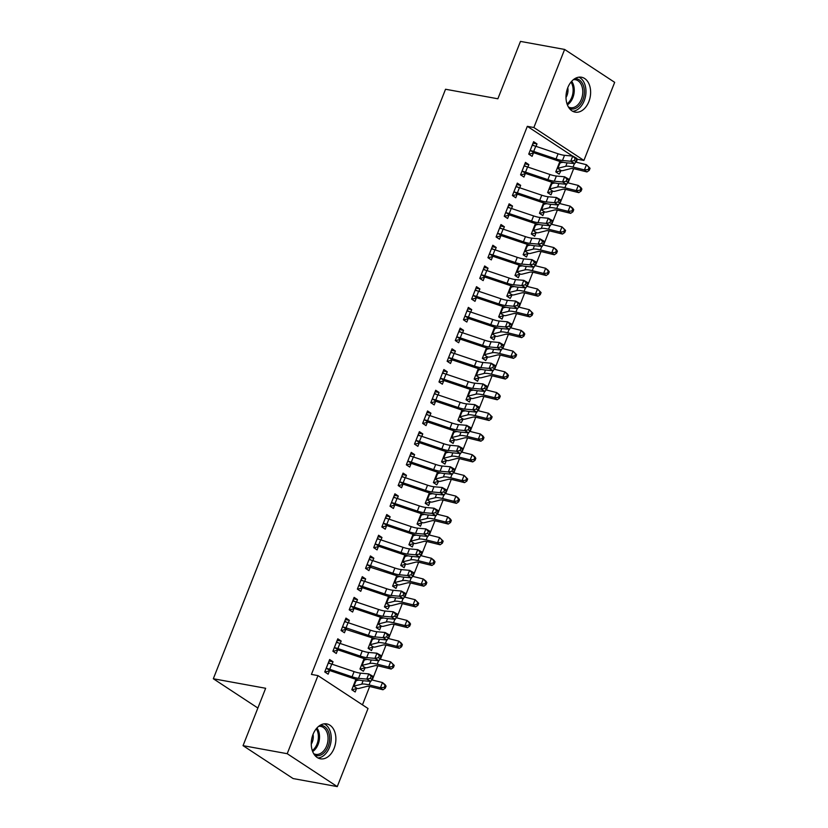 <?xml version="1.0" encoding="UTF-8"?>
<svg xmlns="http://www.w3.org/2000/svg" width="828" height="828" viewBox="0 0 828 828"><rect width="100%" height="100%" fill="white"/><g stroke="black" fill="none" stroke-linecap="round" stroke-linejoin="round"><path stroke-width="1.24" d="M313.025 734.415A17.74 12.099 -79.7 0 1 326.749 723.91A17.74 12.099 -79.7 0 1 334.129 748.295A17.74 12.099 -79.7 0 1 320.395 758.8A17.74 12.099 -79.7 0 1 313.025 734.415M567.76 87.747A17.74 12.099 -79.7 0 1 581.484 77.232A17.74 12.099 -79.7 0 1 588.863 101.616A17.74 12.099 -79.7 0 1 575.129 112.132A17.74 12.099 -79.7 0 1 567.76 87.747M362.457 704.845L369.671 686.536M372.238 680.005L377.827 665.826M380.394 659.295L385.983 645.115M388.56 638.585L394.149 624.395M396.715 617.874L402.304 603.684M404.871 597.154L410.46 582.974M413.037 576.443L418.626 562.253M421.193 555.733L426.782 541.543M429.349 535.012L434.938 520.833M437.515 514.302L443.104 500.122M445.671 493.591L451.26 479.402M453.827 472.881L459.416 458.691M461.993 452.16L467.582 437.981M470.149 431.45L475.738 417.26M478.305 410.74L483.894 396.55M486.471 390.019L492.06 375.84M494.626 369.309L500.215 355.129M502.782 348.598L508.371 334.409M510.948 327.888L516.537 313.698M519.104 307.167L524.693 292.988M527.26 286.457L532.849 272.267M535.426 265.747L541.015 251.557M543.582 245.026L549.171 230.846M551.738 224.316L557.327 210.136M559.904 203.605L565.483 189.415M568.06 182.895L573.649 168.705M576.216 162.174L577.375 159.245L583.916 160.435L533.863 127.533L564.624 49.442L614.676 82.345L583.916 160.435M368.025 708.509L337.265 786.6L287.212 753.697L317.973 675.607L368.025 708.509M287.212 753.697L243.049 745.655L293.112 778.558L337.265 786.6M243.049 745.655L265.653 688.275L213.324 678.753L257.87 708.033M213.324 678.753L445.536 89.248L497.866 98.78L520.47 41.4L564.624 49.442M365.262 667.71A7.959 1.615 -158.5 0 0 367.032 667.741L374.898 665.722A11.364 2.308 21.5 0 1 379.762 666.24L391.147 669.055L388.601 667.016L377.216 664.191A17.057 3.467 -158.5 0 0 369.919 663.425L361.836 665.453L365.262 667.71L363.337 671.249L359.963 669.024L364.082 658.56M337.203 640.313L341.177 641.038L337.793 638.812L332.897 651.243L336.282 653.468L337.607 650.104M341.177 641.038L340.215 643.491M380.983 626.465L379.659 629.829L376.274 627.603L380.404 617.129M353.525 598.882L357.499 599.607L354.115 597.381L349.219 609.812L352.604 612.037L353.929 608.673M357.499 599.607L356.537 602.059M397.305 585.034L395.981 588.397L392.596 586.172L396.715 575.708M369.847 557.461L373.821 558.186L370.437 555.961L365.541 568.391L368.926 570.606L370.251 567.252L365.707 568.494M373.821 558.186L372.848 560.628M413.617 543.613L412.292 546.966L408.918 544.752L413.037 534.277M386.159 516.03L390.133 516.755L386.748 514.53L381.853 526.96L385.237 529.185L386.562 525.821M390.133 516.755L389.17 519.208M429.939 502.182L428.614 505.546L425.23 503.32L429.359 492.857M402.48 474.61L406.455 475.324L403.07 473.109L398.175 485.529L401.559 487.754L402.884 484.39M406.455 475.324L405.492 477.777M446.261 460.751L444.936 464.115L441.552 461.889L445.671 451.426M418.802 433.179L422.777 433.903L419.392 431.678L414.497 444.108L417.881 446.333L419.196 442.97M422.777 433.903L421.804 436.356M463.173 419.144A7.959 1.615 -158.5 0 0 464.943 419.175L472.809 417.167A11.364 2.308 21.5 0 1 477.673 417.674L489.048 420.489L486.512 418.45L475.127 415.635A17.057 3.467 -158.5 0 0 467.83 414.869L459.747 416.898L463.173 419.144L461.248 422.694L457.874 420.469L461.993 409.995M435.114 391.747L439.088 392.472L435.704 390.247L430.808 402.677L434.193 404.902L435.518 401.539M439.088 392.472L438.126 394.925M478.894 377.899L477.57 381.263L474.185 379.038L478.315 368.574M451.436 350.327L455.41 351.051L452.026 348.826L447.13 361.256L450.515 363.482L451.84 360.118M455.41 351.051L454.448 353.504M495.216 336.478L493.892 339.842L490.507 337.617L494.626 327.143M467.758 308.896L471.722 309.62L468.348 307.395L463.452 319.825L466.826 322.051L468.151 318.687M471.722 309.62L470.759 312.073M512.128 294.871A7.959 1.615 -158.5 0 0 513.898 294.892L521.764 292.884A11.364 2.308 21.5 0 1 526.629 293.391L538.003 296.217L535.468 294.168L524.083 291.352A17.057 3.467 -158.5 0 0 516.786 290.587L508.702 292.615L512.128 294.871L510.203 298.411L506.829 296.186L510.948 285.722M484.069 267.475L488.044 268.2L484.659 265.974L479.764 278.405L483.148 280.62L484.473 277.266M488.044 268.2L487.081 270.642M527.85 253.627L526.525 256.98L523.141 254.765L527.27 244.291M500.391 226.044L504.366 226.768L500.981 224.543L496.086 236.974L499.47 239.199L500.795 235.835M504.366 226.768L503.403 229.221M544.172 212.196L542.847 215.559L539.463 213.334L543.582 202.86M516.713 184.623L520.677 185.337L517.303 183.123L512.408 195.543L515.782 197.768L517.107 194.404M520.677 185.337L519.715 187.79M561.084 170.589A7.959 1.615 -158.5 0 0 562.854 170.62L570.72 168.601A11.364 2.308 21.5 0 1 575.584 169.119L586.959 171.934L584.423 169.895L573.038 167.07A17.057 3.467 -158.5 0 0 565.741 166.304L557.658 168.332L561.084 170.589L559.159 174.128L555.774 171.903L559.904 161.439M533.025 143.192L536.999 143.917L533.615 141.691L528.719 154.122L532.104 156.347L533.429 152.983M536.999 143.917L536.037 146.37M577.375 159.245L576.816 158.883M572.521 156.057L527.322 126.332L311.431 674.416L317.973 675.607M524.869 163.903L528.844 164.627L525.459 162.402L520.564 174.832L523.948 177.057L525.273 173.694M528.844 164.627L527.871 167.08M552.328 191.485L551.003 194.849L547.618 192.624L551.748 182.15M508.547 205.334L512.522 206.058L509.137 203.833L504.242 216.263L507.626 218.478L508.951 215.125M512.522 206.058L511.559 208.511M536.006 232.906L534.681 236.27L531.307 234.045L535.426 223.581M492.236 246.754L496.2 247.479L492.826 245.254L487.93 257.684L491.304 259.909L492.629 256.545M496.2 247.479L495.237 249.932M519.694 274.337L518.369 277.701L514.985 275.476L519.104 265.001M475.914 288.185L479.888 288.91L476.504 286.685L471.608 299.115L474.993 301.34L476.317 297.976M479.888 288.91L478.926 291.363M503.372 315.758L502.047 319.122L498.663 316.896L502.793 306.432M459.592 329.616L463.566 330.331L460.182 328.116L455.286 340.536L458.671 342.761L459.995 339.397M463.566 330.331L462.604 332.784M487.651 357.013A7.959 1.615 -158.5 0 0 489.42 357.034L497.286 355.026A11.364 2.308 21.5 0 1 502.151 355.533L513.526 358.358L510.99 356.309L499.605 353.494A17.057 3.467 -158.5 0 0 492.308 352.728L484.225 354.757L487.651 357.013L485.725 360.553L482.351 358.327L486.471 347.853M443.28 371.037L447.255 371.762L443.87 369.536L438.975 381.967L442.359 384.192L443.673 380.828M447.255 371.762L446.282 374.215M470.739 398.62L469.414 401.973L466.029 399.758L470.149 389.284M426.958 412.468L430.933 413.193L427.548 410.967L422.653 423.398L426.037 425.613L427.362 422.259M430.933 413.193L429.97 415.635M454.417 440.041L453.092 443.404L449.707 441.179L453.837 430.715M410.636 453.889L414.611 454.613L411.226 452.388L406.331 464.818L409.715 467.044L411.04 463.68M414.611 454.613L413.648 457.066M438.695 481.285A7.959 1.615 -158.5 0 0 440.465 481.316L448.331 479.308A11.364 2.308 21.5 0 1 453.195 479.816L464.57 482.631L462.034 480.592L450.649 477.777A17.057 3.467 -158.5 0 0 443.353 477.011L435.269 479.039L438.695 481.285L436.77 484.835L433.396 482.61L437.515 472.136M394.325 495.32L398.299 496.044L394.915 493.819L390.019 506.25L393.404 508.475L394.718 505.111M398.299 496.044L397.326 498.497M421.783 522.892L420.458 526.256L417.074 524.031L421.193 513.567M378.003 536.741L381.977 537.465L378.593 535.25L373.697 547.67L377.082 549.895L378.406 546.532M381.977 537.465L381.015 539.918M405.461 564.323L404.136 567.687L400.752 565.462L404.882 554.988M361.681 578.172L365.655 578.896L362.271 576.671L357.375 589.101L360.76 591.327L362.084 587.963M365.655 578.896L364.693 581.349M389.74 605.568A7.959 1.615 -158.5 0 0 391.509 605.599L399.375 603.581A11.364 2.308 21.5 0 1 404.24 604.098L415.615 606.914L413.079 604.875L401.694 602.049A17.057 3.467 -158.5 0 0 394.397 601.283L386.314 603.322L389.74 605.568L387.814 609.108L384.44 606.893L388.56 596.419M345.369 619.603L349.344 620.327L345.959 618.102L341.064 630.522L344.448 632.747L345.773 629.384L341.229 630.636M349.344 620.327L348.371 622.77M372.828 647.175L371.503 650.539L368.118 648.314L372.238 637.85M329.047 661.023L333.022 661.748L329.637 659.523L324.742 671.953L328.126 674.178L329.451 670.815M333.022 661.748L332.059 664.201M356.506 688.606L355.181 691.97L351.796 689.745L355.926 679.27M527.322 126.332L533.863 127.533M530.044 150.758L530.686 150.603A7.959 1.615 21.5 0 1 533.687 151.441L556.043 158.955A11.364 2.308 -158.5 0 0 562.481 160.508L570.72 161.253L572.759 156.078L576.857 158.396L576.774 159.421L575.129 158.49L574.311 160.56L575.957 161.491L576.774 159.421M575.129 158.49L572.759 156.078L564.52 155.322A11.364 2.308 -158.5 0 1 558.082 153.78L535.737 146.266A7.959 1.615 21.5 0 0 532.725 145.417L532.29 145.055L530.086 150.748M574.311 160.56L570.72 161.253L574.818 163.582L566.58 162.826A17.057 3.467 21.5 0 1 556.913 160.508L534.101 152.849L528.885 154.225M532.507 144.517L533.853 145.697M530.686 150.603L534.101 152.849M574.818 163.582L575.957 161.491M559.562 162.309L560.38 163.023M560.525 170.754L555.94 172.017M557.099 168.55L559.355 162.847L563.247 162.288M588.222 169.554L589.236 170.371L590.053 168.291L589.029 167.484L588.222 169.554L584.423 169.895L586.462 164.71L575.657 162.04M557.14 168.539L557.658 168.332M589.029 167.484L586.462 164.71L590.053 168.291M589.236 170.371L586.959 171.934M521.888 171.468L522.52 171.313A7.959 1.615 21.5 0 1 525.532 172.152L547.888 179.666A11.364 2.308 -158.5 0 0 554.325 181.218L562.564 181.974L564.603 176.788L568.701 179.117L568.608 180.131L566.973 179.2L566.155 181.27L567.791 182.201L568.608 180.131M566.973 179.2L564.603 176.788L556.364 176.033A11.364 2.308 -158.5 0 1 549.927 174.491L527.571 166.977A7.959 1.615 21.5 0 0 524.559 166.138L524.134 165.766M566.155 181.27L562.564 181.974L566.662 184.292L558.424 183.537A17.057 3.467 21.5 0 1 548.757 181.218L525.946 173.569L520.729 174.936M524.341 165.238L525.697 166.407M522.52 171.313L525.946 173.569M566.662 184.292L567.791 182.201M513.733 192.189L514.364 192.024A7.959 1.615 21.5 0 1 517.376 192.872L539.721 200.386A11.364 2.308 -158.5 0 0 546.169 201.928L554.408 202.684L556.447 197.499L560.546 199.827L560.452 200.842L558.817 199.91L558 201.991L559.635 202.912L560.452 200.842M558.817 199.91L556.447 197.499L548.208 196.753A11.364 2.308 -158.5 0 1 541.76 195.201L519.415 187.687A7.959 1.615 21.5 0 0 516.403 186.849L515.979 186.476M558 201.991L554.408 202.684L558.496 205.002L550.268 204.257A17.057 3.467 21.5 0 1 540.601 201.928L517.79 194.28L512.573 195.656M516.186 185.948L517.541 187.118M514.364 192.024L517.79 194.28M558.496 205.002L559.635 202.912M551.396 183.019L552.224 183.733M552.928 191.299A7.959 1.615 -158.5 0 0 554.698 191.33L562.554 189.312A11.364 2.308 21.5 0 1 567.428 189.829L578.803 192.645L576.257 190.606L564.882 187.79A17.057 3.467 -158.5 0 0 557.586 187.024L549.502 189.053L552.928 191.299L547.784 192.727M555.091 182.998L551.189 183.557M551.22 183.578L549.502 189.053M580.055 190.264L581.07 191.082L581.887 189.012L580.873 188.194L580.055 190.264L576.257 190.606L578.296 185.431L567.501 182.75M580.873 188.194L578.296 185.431L580.842 187.47L581.887 189.012M581.07 191.082L578.803 192.645M543.24 203.74L544.058 204.444M544.772 212.02A7.959 1.615 -158.5 0 0 546.532 212.04L554.398 210.033A11.364 2.308 21.5 0 1 559.262 210.54L570.647 213.355L568.101 211.316L556.726 208.501A17.057 3.467 -158.5 0 0 549.419 207.735L541.346 209.763L544.772 212.02L539.628 213.438M546.935 203.719L543.033 204.268M540.787 209.97L541.346 209.763M571.9 210.974L572.914 211.792L573.732 209.722L572.717 208.904L571.9 210.974L568.101 211.316L570.14 206.141L559.335 203.46M572.717 208.904L570.14 206.141L572.686 208.18L573.732 209.722M572.914 211.792L570.647 213.355M574.849 78.639A15.349 10.474 -79.7 0 1 583.067 84.746A15.349 10.474 -79.7 0 1 581.598 102.496A15.349 10.474 -79.7 0 1 569.416 108.478M568.422 107.009A14.211 9.698 100.3 0 0 570.368 107.681A14.211 9.698 100.3 0 0 580.687 100.778A14.211 9.698 100.3 0 0 581.556 85.274A14.211 9.698 100.3 0 0 575.46 79.716A14.211 9.698 100.3 0 0 573.4 79.664M572.717 111.294A17.626 12.027 100.3 0 0 584.009 101.254A17.626 12.027 100.3 0 0 584.444 83.39A17.626 12.027 100.3 0 0 578.927 77.17M565.99 97.518A10.122 6.903 100.3 0 0 567.77 87.696M320.115 725.318A15.349 10.474 -79.7 0 1 328.333 731.414A15.349 10.474 -79.7 0 1 326.863 749.164A15.349 10.474 -79.7 0 1 314.681 755.146M313.688 753.677A14.211 9.698 100.3 0 0 315.634 754.349A14.211 9.698 100.3 0 0 325.963 747.446A14.211 9.698 100.3 0 0 326.822 731.942A14.211 9.698 100.3 0 0 320.726 726.394A14.211 9.698 100.3 0 0 318.666 726.342M317.983 757.962A17.626 12.027 100.3 0 0 329.275 747.922A17.626 12.027 100.3 0 0 329.72 730.068A17.626 12.027 100.3 0 0 324.193 723.838M311.256 744.186A10.122 6.903 100.3 0 0 313.046 734.364M505.566 212.899L506.208 212.744A7.959 1.615 21.5 0 1 509.21 213.583L531.566 221.097A11.364 2.308 -158.5 0 0 538.003 222.639L546.242 223.394L548.281 218.219L552.38 220.538L552.297 221.562L550.651 220.631L549.833 222.701L551.479 223.632L552.297 221.562M550.651 220.631L548.281 218.219L540.042 217.464A11.364 2.308 -158.5 0 1 533.605 215.922L511.259 208.408A7.959 1.615 21.5 0 0 508.247 207.559L507.812 207.197L505.608 212.889M549.833 222.701L546.242 223.394L550.341 225.723L542.102 224.968A17.057 3.467 21.5 0 1 532.435 222.649L509.624 214.99L504.407 216.367M508.03 206.658L509.375 207.838M506.208 212.744L509.624 214.99M550.341 225.723L551.479 223.632M497.411 233.61L498.042 233.455A7.959 1.615 21.5 0 1 501.054 234.293L523.41 241.807A11.364 2.308 -158.5 0 0 529.848 243.36L538.086 244.105L540.125 238.93L544.224 241.258L544.131 242.273L542.495 241.341L541.678 243.411L543.313 244.343L544.131 242.273M542.495 241.341L540.125 238.93L531.886 238.174A11.364 2.308 -158.5 0 1 525.449 236.632L503.093 229.118A7.959 1.615 21.5 0 0 500.081 228.269L499.657 227.907M541.678 243.411L538.086 244.105L542.185 246.433L533.946 245.678A17.057 3.467 21.5 0 1 524.279 243.36L501.468 235.701L496.251 237.077M499.864 227.379L501.219 228.549M498.042 233.455L501.468 235.701M542.185 246.433L543.313 244.343M535.085 224.45L535.902 225.164M536.606 232.73A7.959 1.615 -158.5 0 0 538.376 232.751L546.242 230.743A11.364 2.308 21.5 0 1 551.106 231.25L562.481 234.076L559.945 232.037L548.56 229.211A17.057 3.467 -158.5 0 0 541.264 228.445L533.18 230.474L536.606 232.73L531.462 234.158M538.769 224.429L534.878 224.978M532.621 230.681L533.18 230.474M563.744 231.695L564.758 232.502L565.576 230.432L564.551 229.615L563.744 231.695L559.945 232.037L561.984 226.851L551.179 224.181M564.551 229.615L561.984 226.851L565.576 230.432M564.758 232.502L562.481 234.076M526.929 245.16L527.746 245.875M528.45 253.44A7.959 1.615 -158.5 0 0 530.22 253.471L538.076 251.453A11.364 2.308 21.5 0 1 542.951 251.971L554.325 254.786L551.779 252.747L540.405 249.921A17.057 3.467 -158.5 0 0 533.108 249.156L525.024 251.194L528.45 253.44L523.306 254.869M530.613 245.14L526.711 245.699M526.743 245.719L525.024 251.194M555.578 252.405L556.592 253.223L557.41 251.153L556.395 250.335L555.578 252.405L551.779 252.747L553.818 247.562L543.023 244.891M556.395 250.335L553.818 247.562L556.364 249.611L557.41 251.153M556.592 253.223L554.325 254.786M489.255 254.32L489.886 254.165A7.959 1.615 21.5 0 1 492.898 255.014L515.244 262.517A11.364 2.308 -158.5 0 0 521.692 264.07L529.93 264.825L531.969 259.64L536.068 261.969L535.975 262.983L534.339 262.052L533.522 264.122L535.157 265.053L535.975 262.983M534.339 262.052L531.969 259.64L523.731 258.895A11.364 2.308 -158.5 0 1 517.283 257.342L494.937 249.828A7.959 1.615 21.5 0 0 491.925 248.99L491.501 248.617M533.522 264.122L529.93 264.825L534.019 267.144L525.79 266.399A17.057 3.467 21.5 0 1 516.123 264.07L493.312 256.421L488.096 257.798M491.708 248.089L493.064 249.259M489.886 254.165L493.312 256.421M534.019 267.144L535.157 265.053M518.763 265.871L519.58 266.585M520.294 274.151A7.959 1.615 -158.5 0 0 522.054 274.182L529.92 272.174A11.364 2.308 21.5 0 1 534.784 272.681L546.169 275.496L543.623 273.457L532.249 270.642A17.057 3.467 -158.5 0 0 524.942 269.876L516.869 271.905L520.294 274.151L515.151 275.579M522.458 265.85L518.556 266.409M516.31 272.112L516.869 271.905M547.422 273.116L548.436 273.933L549.254 271.863L548.24 271.046L547.422 273.116L543.623 273.457L545.662 268.282L534.857 265.602M548.24 271.046L545.662 268.282L548.208 270.321L549.254 271.863M548.436 273.933L546.169 275.496M481.089 275.041L481.73 274.875A7.959 1.615 21.5 0 1 484.732 275.724L507.088 283.238A11.364 2.308 -158.5 0 0 513.526 284.78L521.764 285.536L523.803 280.361L527.902 282.679L527.819 283.694L526.173 282.772L525.356 284.842L527.001 285.774L527.819 283.694M526.173 282.772L523.803 280.361L515.565 279.605A11.364 2.308 -158.5 0 1 509.127 278.053L486.781 270.549A7.959 1.615 21.5 0 0 483.769 269.7L483.335 269.338L481.13 275.031M525.356 284.842L521.764 285.536L525.863 287.865L517.624 287.109A17.057 3.467 21.5 0 1 507.957 284.791L485.146 277.132L479.929 278.508M483.552 268.8L484.897 269.98M481.73 274.875L485.146 277.132M525.863 287.865L527.001 285.774M510.607 286.591L511.425 287.306M511.569 295.037L506.984 296.3M514.291 286.571L510.4 287.119M508.144 292.822L508.702 292.615M539.266 293.826L540.28 294.644L541.098 292.574L540.073 291.756L539.266 293.826L535.468 294.168L537.507 288.993L526.701 286.322M540.073 291.756L537.507 288.993L541.098 292.574M540.28 294.644L538.003 296.217M472.933 295.751L473.564 295.596A7.959 1.615 21.5 0 1 476.576 296.434L498.932 303.948A11.364 2.308 -158.5 0 0 505.37 305.501L513.608 306.246L515.647 301.071L519.746 303.4L519.653 304.414L518.017 303.483L517.2 305.553L518.835 306.484L519.653 304.414M518.017 303.483L515.647 301.071L507.409 300.316A11.364 2.308 -158.5 0 1 500.971 298.773L478.615 291.259A7.959 1.615 21.5 0 0 475.603 290.411L475.179 290.048M517.2 305.553L513.608 306.246L517.707 308.575L509.468 307.819A17.057 3.467 21.5 0 1 499.801 305.501L476.99 297.842L471.774 299.219M475.386 289.51L476.742 290.69M473.564 295.596L476.99 297.842M517.707 308.575L518.835 306.484M464.777 316.462L465.408 316.306A7.959 1.615 21.5 0 1 468.42 317.145L490.766 324.659A11.364 2.308 -158.5 0 0 497.214 326.211L505.453 326.967L507.492 321.781L511.59 324.11L511.497 325.125L509.862 324.193L509.044 326.263L510.679 327.195L511.497 325.125M509.862 324.193L507.492 321.781L499.253 321.036A11.364 2.308 -158.5 0 1 492.805 319.484L470.459 311.97A7.959 1.615 21.5 0 0 467.447 311.131L467.023 310.759L464.808 316.451M509.044 326.263L505.453 326.967L509.541 329.285L501.313 328.53A17.057 3.467 21.5 0 1 491.646 326.211L468.834 318.563L463.618 319.939M467.23 310.231L468.586 311.4M465.408 316.306L468.834 318.563M509.541 329.285L510.679 327.195M456.611 337.182L457.253 337.017A7.959 1.615 21.5 0 1 460.254 337.865L482.61 345.379A11.364 2.308 -158.5 0 0 489.048 346.922L497.286 347.677L499.325 342.502L503.424 344.821L503.341 345.835L501.696 344.903L500.878 346.984L502.524 347.905L503.341 345.835M501.696 344.903L499.325 342.502L491.097 341.747A11.364 2.308 -158.5 0 1 484.649 340.194L462.303 332.68A7.959 1.615 21.5 0 0 459.292 331.842L458.857 331.469M500.878 346.984L497.286 347.677L501.385 349.996L493.146 349.25A17.057 3.467 21.5 0 1 483.49 346.922L460.668 339.273L455.452 340.65M459.074 330.941L460.42 332.111M457.253 337.017L460.668 339.273M501.385 349.996L502.524 347.905M448.455 357.893L449.086 357.737A7.959 1.615 21.5 0 1 452.098 358.576L474.454 366.09A11.364 2.308 -158.5 0 0 480.892 367.632L489.131 368.388L491.17 363.213L495.268 365.531L495.175 366.556L493.54 365.624L492.722 367.694L494.368 368.626L495.175 366.556M493.54 365.624L491.17 363.213L482.931 362.457A11.364 2.308 -158.5 0 1 476.493 360.915L454.137 353.401A7.959 1.615 21.5 0 0 451.125 352.552L450.701 352.19M492.722 367.694L489.131 368.388L493.229 370.716L484.991 369.961A17.057 3.467 21.5 0 1 475.324 367.642L452.512 359.983L447.296 361.36M450.908 351.652L452.264 352.831M449.086 357.737L452.512 359.983M493.229 370.716L494.368 368.626M440.299 378.603L440.931 378.448A7.959 1.615 21.5 0 1 443.943 379.286L466.288 386.8A11.364 2.308 -158.5 0 0 472.736 388.353L480.975 389.098L483.014 383.923L487.112 386.252L487.019 387.266L485.384 386.334L484.566 388.404L486.202 389.336L487.019 387.266M485.384 386.334L483.014 383.923L474.775 383.167A11.364 2.308 -158.5 0 1 468.327 381.625L445.981 374.111A7.959 1.615 21.5 0 0 442.97 373.273L442.545 372.9L440.33 378.593M484.566 388.404L480.975 389.098L485.063 391.427L476.835 390.671A17.057 3.467 21.5 0 1 467.168 388.353L444.357 380.694L439.14 382.07M442.752 372.372L444.108 373.542M440.931 378.448L444.357 380.694M485.063 391.427L486.202 389.336M432.133 399.313L432.775 399.158A7.959 1.615 21.5 0 1 435.787 400.007L458.132 407.511A11.364 2.308 -158.5 0 0 464.57 409.063L472.809 409.819L474.848 404.633L478.946 406.962L478.863 407.976L477.218 407.045L476.4 409.115L478.046 410.046L478.863 407.976M477.218 407.045L474.848 404.633L466.619 403.888A11.364 2.308 -158.5 0 1 460.171 402.336L437.826 394.821A7.959 1.615 21.5 0 0 434.814 393.983L434.379 393.611M476.4 409.115L472.809 409.819L476.907 412.137L468.669 411.392A17.057 3.467 21.5 0 1 459.012 409.063L436.19 401.414L430.974 402.791M434.596 393.083L435.942 394.252M432.775 399.158L436.19 401.414M476.907 412.137L478.046 410.046M423.977 420.034L424.609 419.868A7.959 1.615 21.5 0 1 427.621 420.717L449.977 428.231A11.364 2.308 -158.5 0 0 456.414 429.773L464.653 430.529L466.692 425.354L470.79 427.672L470.697 428.687L469.062 427.765L468.244 429.835L469.89 430.767L470.697 428.687M469.062 427.765L466.692 425.354L458.453 424.598A11.364 2.308 -158.5 0 1 452.016 423.046L429.66 415.542A7.959 1.615 21.5 0 0 426.648 414.693L426.223 414.331M468.244 429.835L464.653 430.529L468.751 432.858L460.513 432.102A17.057 3.467 21.5 0 1 450.846 429.784L428.035 422.125L422.818 423.501M426.43 413.793L427.786 414.973M424.609 419.868L428.035 422.125M468.751 432.858L469.89 430.767M415.822 440.744L416.453 440.589A7.959 1.615 21.5 0 1 419.465 441.427L441.81 448.942A11.364 2.308 -158.5 0 0 448.258 450.494L456.497 451.239L458.536 446.064L462.635 448.393L462.541 449.407L460.906 448.476L460.089 450.546L461.724 451.477L462.541 449.407M460.906 448.476L458.536 446.064L450.297 445.309A11.364 2.308 -158.5 0 1 443.849 443.767L421.504 436.252A7.959 1.615 21.5 0 0 418.492 435.404L418.068 435.042L415.863 440.734M460.089 450.546L456.497 451.239L460.585 453.568L452.357 452.812A17.057 3.467 21.5 0 1 442.69 450.494L419.879 442.835L414.662 444.212M418.275 434.503L419.63 435.683M416.453 440.589L419.879 442.835M460.585 453.568L461.724 451.477M407.655 461.455L408.297 461.299A7.959 1.615 21.5 0 1 411.309 462.148L433.655 469.652A11.364 2.308 -158.5 0 0 440.092 471.204L448.331 471.96L450.37 466.775L454.469 469.103L454.386 470.118L452.74 469.186L451.922 471.256L453.568 472.188L454.386 470.118M452.74 469.186L450.37 466.775L442.142 466.029A11.364 2.308 -158.5 0 1 435.694 464.477L413.348 456.963A7.959 1.615 21.5 0 0 410.336 456.124L409.901 455.752L407.697 461.444M451.922 471.256L448.331 471.96L452.43 474.278L444.191 473.523A17.057 3.467 21.5 0 1 434.534 471.204L411.723 463.556L406.496 464.932M410.119 455.224L411.464 456.394M408.297 461.299L411.723 463.556M452.43 474.278L453.568 472.188M502.451 307.302L503.269 308.016M503.973 315.582A7.959 1.615 -158.5 0 0 505.742 315.613L513.598 313.595A11.364 2.308 21.5 0 1 518.473 314.112L529.848 316.927L527.301 314.888L515.927 312.063A17.057 3.467 -158.5 0 0 508.63 311.297L500.547 313.326L503.973 315.582L498.829 317.01M506.136 307.281L502.234 307.84M502.265 307.861L500.547 313.326M531.1 314.547L532.114 315.364L532.932 313.284L531.918 312.477L531.1 314.547L527.301 314.888L529.34 309.703L518.545 307.033M531.918 312.477L529.34 309.703L532.932 313.284M532.114 315.364L529.848 316.927M494.285 328.012L495.103 328.726M495.817 336.292A7.959 1.615 -158.5 0 0 497.576 336.323L505.442 334.305A11.364 2.308 21.5 0 1 510.307 334.822L521.692 337.638L519.146 335.599L507.771 332.784A17.057 3.467 -158.5 0 0 500.464 332.018L492.391 334.046L495.817 336.292L490.673 337.72M497.98 327.991L494.078 328.55M491.832 334.253L492.391 334.046M522.944 335.257L523.958 336.075L524.776 334.005L523.762 333.187L522.944 335.257L519.146 335.599L521.185 330.424L510.379 327.743M523.762 333.187L521.185 330.424L523.731 332.463L524.776 334.005M523.958 336.075L521.692 337.638M486.129 348.733L486.947 349.437M487.092 357.178L482.507 358.431M483.666 354.964L485.922 349.261L489.814 348.712M514.788 355.968L515.803 356.785L516.62 354.715L515.596 353.898L514.788 355.968L510.99 356.309L513.029 351.134L502.223 348.453M483.707 354.953L484.225 354.757M515.596 353.898L513.029 351.134L516.62 354.715M515.803 356.785L513.526 358.358M477.973 369.443L478.791 370.157M479.495 377.723A7.959 1.615 -158.5 0 0 481.265 377.744L489.12 375.736A11.364 2.308 21.5 0 1 493.995 376.243L505.37 379.069L502.824 377.03L491.449 374.204A17.057 3.467 -158.5 0 0 484.152 373.438L476.069 375.467L479.495 377.723L474.351 379.152M481.658 369.423L477.756 369.971M477.787 370.002L476.069 375.467M506.622 376.688L507.636 377.496L508.454 375.426L507.44 374.608L506.622 376.688L502.824 377.03L504.863 371.844L494.068 369.174M507.44 374.608L504.863 371.844L507.409 373.883L508.454 375.426M507.636 377.496L505.37 379.069M469.807 390.154L470.625 390.868M471.339 398.434A7.959 1.615 -158.5 0 0 473.099 398.465L480.964 396.446A11.364 2.308 21.5 0 1 485.829 396.964L497.214 399.779L494.668 397.74L483.293 394.925A17.057 3.467 -158.5 0 0 475.986 394.149L467.913 396.188L471.339 398.434L466.195 399.862M473.502 390.133L469.6 390.692M467.354 396.395L467.913 396.188M498.466 397.399L499.481 398.216L500.298 396.146L499.284 395.329L498.466 397.399L494.668 397.74L496.707 392.565L485.901 389.884M499.284 395.329L496.707 392.565L499.253 394.604L500.298 396.146M499.481 398.216L497.214 399.779M461.651 410.864L462.469 411.578M462.614 419.32L458.029 420.572M459.198 417.105L461.444 411.402L465.336 410.843M490.311 418.109L491.325 418.927L492.142 416.857L491.118 416.039L490.311 418.109L486.512 418.45L488.551 413.275L477.746 410.595M459.229 417.095L459.747 416.898M491.118 416.039L488.551 413.275L492.142 416.857M491.325 418.927L489.048 420.489M453.496 431.585L454.313 432.299M455.017 439.865A7.959 1.615 -158.5 0 0 456.787 439.885L464.643 437.877A11.364 2.308 21.5 0 1 469.517 438.385L480.892 441.21L478.346 439.161L466.971 436.346A17.057 3.467 -158.5 0 0 459.675 435.58L451.591 437.608L455.017 439.865L449.873 441.293M457.18 431.564L453.278 432.112M453.309 432.133L451.591 437.608M482.144 438.819L483.169 439.637L483.976 437.567L482.962 436.749L482.144 438.819L478.346 439.161L480.395 433.986L469.59 431.316M482.962 436.749L480.395 433.986L482.931 436.025L483.976 437.567M483.169 439.637L480.892 441.21M445.329 452.295L446.147 453.009M446.861 460.575A7.959 1.615 -158.5 0 0 448.621 460.606L456.487 458.588A11.364 2.308 21.5 0 1 461.351 459.105L472.736 461.921L470.19 459.882L458.815 457.056A17.057 3.467 -158.5 0 0 451.508 456.29L443.435 458.319L446.861 460.575L441.717 462.003M449.024 452.274L445.122 452.833M442.876 458.536L443.435 458.319M473.989 459.54L475.003 460.358L475.821 458.288L474.806 457.47L473.989 459.54L470.19 459.882L472.229 454.696L461.424 452.026M474.806 457.47L472.229 454.696L474.775 456.745L475.821 458.288M475.003 460.358L472.736 461.921M437.174 473.005L437.991 473.719M438.136 481.461L433.551 482.714M434.721 479.246L436.967 473.544L440.858 472.985M465.833 480.25L466.847 481.068L467.665 478.998L466.64 478.18L465.833 480.25L462.034 480.592L464.073 475.417L453.268 472.736M434.752 479.236L435.269 479.039M466.64 478.18L464.073 475.417L467.665 478.998M466.847 481.068L464.57 482.631M399.5 482.175L400.131 482.01A7.959 1.615 21.5 0 1 403.143 482.859L425.499 490.373A11.364 2.308 -158.5 0 0 431.937 491.915L440.175 492.67L442.214 487.495L446.313 489.814L446.22 490.828L444.584 489.897L443.767 491.977L445.412 492.898L446.22 490.828M444.584 489.897L442.214 487.495L433.975 486.74A11.364 2.308 -158.5 0 1 427.538 485.187L405.182 477.673A7.959 1.615 21.5 0 0 402.17 476.835L401.746 476.473M443.767 491.977L440.175 492.67L444.274 494.989L436.035 494.244A17.057 3.467 21.5 0 1 426.368 491.915L403.557 484.266L398.34 485.643M401.953 475.934L403.308 477.104M400.131 482.01L403.557 484.266M444.274 494.989L445.412 492.898M429.018 493.726L429.835 494.43M430.539 502.006A7.959 1.615 -158.5 0 0 432.309 502.027L440.165 500.019A11.364 2.308 21.5 0 1 445.04 500.526L456.414 503.352L453.868 501.302L442.494 498.487A17.057 3.467 -158.5 0 0 435.197 497.721L427.113 499.75L430.539 502.006L425.395 503.424M432.702 493.705L428.8 494.254M428.832 494.275L427.113 499.75M457.667 500.961L458.691 501.778L459.499 499.708L458.484 498.891L457.667 500.961L453.868 501.302L455.917 496.127L445.112 493.447M458.484 498.891L455.917 496.127L458.453 498.166L459.499 499.708M458.691 501.778L456.414 503.352M391.344 502.886L391.975 502.731A7.959 1.615 21.5 0 1 394.987 503.569L417.333 511.083A11.364 2.308 -158.5 0 0 423.781 512.625L432.019 513.381L434.058 508.206L438.157 510.524L438.064 511.549L436.428 510.617L435.611 512.687L437.246 513.619L438.064 511.549M436.428 510.617L434.058 508.206L425.82 507.45A11.364 2.308 -158.5 0 1 419.372 505.908L397.026 498.394A7.959 1.615 21.5 0 0 394.014 497.545L393.59 497.183M435.611 512.687L432.019 513.381L436.118 515.709L427.879 514.954A17.057 3.467 21.5 0 1 418.212 512.635L395.401 504.976L390.185 506.353M393.797 496.645L395.153 497.825M391.975 502.731L395.401 504.976M436.118 515.709L437.246 513.619M420.852 514.436L421.669 515.151M422.383 522.716A7.959 1.615 -158.5 0 0 424.143 522.737L432.009 520.729A11.364 2.308 21.5 0 1 436.873 521.236L448.258 524.062L445.712 522.023L434.338 519.197A17.057 3.467 -158.5 0 0 427.031 518.431L418.958 520.46L422.383 522.716L417.24 524.145M424.547 514.416L420.645 514.964M418.399 520.677L418.958 520.46M449.511 521.681L450.525 522.499L451.343 520.419L450.328 519.601L449.511 521.681L445.712 522.023L447.751 516.838L436.946 514.167M450.328 519.601L447.751 516.838L450.297 518.887L451.343 520.419M450.525 522.499L448.258 524.062M383.178 523.596L383.819 523.441A7.959 1.615 21.5 0 1 386.831 524.279L409.177 531.793A11.364 2.308 -158.5 0 0 415.615 533.346L423.853 534.091L425.892 528.916L429.991 531.245L429.908 532.259L428.262 531.328L427.455 533.398L429.09 534.329L429.908 532.259M428.262 531.328L425.892 528.916L417.664 528.16A11.364 2.308 -158.5 0 1 411.216 526.618L388.87 519.104A7.959 1.615 21.5 0 0 385.858 518.266L385.424 517.893L383.219 523.586M427.455 533.398L423.853 534.091L427.952 536.42L419.713 535.664A17.057 3.467 21.5 0 1 410.057 533.346L387.245 525.687L382.019 527.063M385.641 517.365L386.986 518.535M383.819 523.441L387.245 525.687M427.952 536.42L429.09 534.329M412.696 535.147L413.514 535.861M414.217 543.427A7.959 1.615 -158.5 0 0 415.987 543.458L423.853 541.44A11.364 2.308 21.5 0 1 428.718 541.957L440.092 544.772L437.557 542.733L426.172 539.918A17.057 3.467 -158.5 0 0 418.875 539.142L410.791 541.181L414.217 543.427L409.073 544.855M416.38 535.126L412.489 535.685M410.243 541.388L410.791 541.181M441.355 542.392L442.369 543.209L443.187 541.139L442.162 540.322L441.355 542.392L437.557 542.733L439.596 537.558L428.79 534.878M442.162 540.322L439.596 537.558L443.187 541.139M442.369 543.209L440.092 544.772M375.022 544.306L375.653 544.151A7.959 1.615 21.5 0 1 378.665 545L401.021 552.504A11.364 2.308 -158.5 0 0 407.459 554.056L415.697 554.812L417.736 549.626L421.835 551.955L421.742 552.969L420.106 552.038L419.289 554.108L420.934 555.039L421.742 552.969M420.106 552.038L417.736 549.626L409.498 548.881A11.364 2.308 -158.5 0 1 403.06 547.329L380.704 539.815A7.959 1.615 21.5 0 0 377.692 538.976L377.268 538.604M419.289 554.108L415.697 554.812L419.796 557.13L411.557 556.385A17.057 3.467 21.5 0 1 401.89 554.056L379.079 546.408L373.863 547.784M377.475 538.076L378.831 539.245M375.653 544.151L379.079 546.408M419.796 557.13L420.934 555.039M404.54 555.867L405.358 556.571M406.062 564.147A7.959 1.615 -158.5 0 0 407.831 564.168L415.697 562.16A11.364 2.308 21.5 0 1 420.562 562.667L431.937 565.483L429.39 563.444L418.016 560.628A17.057 3.467 -158.5 0 0 410.719 559.863L402.636 561.891L406.062 564.147L400.918 565.565M408.225 555.836L404.323 556.395M404.354 556.416L402.636 561.891M433.189 563.102L434.214 563.92L435.021 561.85L434.007 561.032L433.189 563.102L429.39 563.444L431.44 558.269L420.634 555.588M434.007 561.032L431.44 558.269L433.975 560.308L435.021 561.85M434.214 563.92L431.937 565.483M366.866 565.027L367.497 564.862A7.959 1.615 21.5 0 1 370.509 565.71L392.855 573.224A11.364 2.308 -158.5 0 0 399.303 574.767L407.542 575.522L409.581 570.347L413.679 572.665L413.586 573.68L411.951 572.759L411.133 574.829L412.768 575.76L413.586 573.68M411.951 572.759L409.581 570.347L401.342 569.592A11.364 2.308 -158.5 0 1 394.894 568.039L372.548 560.535A7.959 1.615 21.5 0 0 369.536 559.687L369.112 559.324M369.319 558.786L370.675 559.966M411.133 574.829L407.542 575.522L411.64 577.851L403.402 577.095A17.057 3.467 21.5 0 1 393.735 574.777L370.282 567.242M367.497 564.862L370.923 567.118M411.64 577.851L412.768 575.76M396.374 576.578L397.192 577.292M397.906 584.858A7.959 1.615 -158.5 0 0 399.665 584.879L407.531 582.871A11.364 2.308 21.5 0 1 412.396 583.378L423.781 586.203L421.235 584.154L409.86 581.339A17.057 3.467 -158.5 0 0 402.553 580.573L394.48 582.601L397.906 584.858L392.762 586.286M400.069 576.557L396.167 577.106M393.921 582.808L394.48 582.601M425.033 583.812L426.047 584.63L426.865 582.56L425.851 581.742L425.033 583.812L421.235 584.154L423.274 578.979L412.468 576.309M425.851 581.742L423.274 578.979L425.82 581.018L426.865 582.56M426.047 584.63L423.781 586.203M358.7 585.738L359.342 585.582A7.959 1.615 21.5 0 1 362.353 586.421L384.699 593.935A11.364 2.308 -158.5 0 0 391.137 595.487L399.375 596.232L401.414 591.057L405.513 593.386L405.43 594.4L403.785 593.469L402.977 595.539L404.613 596.47L405.43 594.4M403.785 593.469L401.414 591.057L393.186 590.302A11.364 2.308 -158.5 0 1 386.738 588.76L364.392 581.246A7.959 1.615 21.5 0 0 361.381 580.397L360.946 580.035M402.977 595.539L399.375 596.232L403.474 598.561L395.235 597.806A17.057 3.467 21.5 0 1 385.579 595.487L362.767 587.828L357.541 589.205M361.163 579.496L362.509 580.676M359.342 585.582L362.767 587.828M403.474 598.561L404.613 596.47M388.218 597.288L389.036 598.002M389.181 605.734L384.596 606.996M391.903 597.267L388.011 597.826M385.765 603.529L386.314 603.322M416.877 604.533L417.892 605.351L418.709 603.281L417.685 602.463L416.877 604.533L413.079 604.875L415.118 599.689L404.312 597.019M417.685 602.463L415.118 599.689L418.709 603.281M417.892 605.351L415.615 606.914M350.544 606.448L351.175 606.293A7.959 1.615 21.5 0 1 354.187 607.141L376.543 614.645A11.364 2.308 -158.5 0 0 382.981 616.198L391.22 616.953L393.259 611.768L397.357 614.097L397.264 615.111L395.629 614.179L394.811 616.249L396.457 617.181L397.264 615.111M395.629 614.179L393.259 611.768L385.02 611.023A11.364 2.308 -158.5 0 1 378.582 609.47L356.226 601.956A7.959 1.615 21.5 0 0 353.214 601.118L352.79 600.745M394.811 616.249L391.22 616.953L395.318 619.272L387.08 618.516A17.057 3.467 21.5 0 1 377.413 616.198L354.601 608.549L349.385 609.925M352.997 600.217L354.353 601.387M351.175 606.293L354.601 608.549M395.318 619.272L396.457 617.181M380.062 617.998L380.88 618.713M381.584 626.279A7.959 1.615 -158.5 0 0 383.354 626.31L391.22 624.302A11.364 2.308 21.5 0 1 396.084 624.809L407.459 627.624L404.913 625.585L393.538 622.77A17.057 3.467 -158.5 0 0 386.241 622.004L378.158 624.033L381.584 626.279L376.44 627.707M383.747 617.978L379.845 618.537M377.599 624.24L378.158 624.033M408.711 625.243L409.736 626.061L410.543 623.991L409.529 623.173L408.711 625.243L404.913 625.585L406.962 620.41L396.157 617.729M409.529 623.173L406.962 620.41L409.498 622.449L410.543 623.991M409.736 626.061L407.459 627.624M342.388 627.169L343.02 627.003A7.959 1.615 21.5 0 1 346.032 627.852L368.377 635.366A11.364 2.308 -158.5 0 0 374.825 636.908L383.064 637.663L385.103 632.488L389.201 634.807L389.108 635.821L387.473 634.9L386.655 636.97L388.291 637.891L389.108 635.821M387.473 634.9L385.103 632.488L376.864 631.733A11.364 2.308 -158.5 0 1 370.416 630.18L348.07 622.677A7.959 1.615 21.5 0 0 345.059 621.828L344.634 621.466L342.43 627.158M344.841 620.928L346.197 622.107M386.655 636.97L383.064 637.663L387.162 639.982L378.924 639.237A17.057 3.467 21.5 0 1 369.257 636.908L345.804 629.373M343.02 627.003L346.446 629.259M387.162 639.982L388.291 637.891M371.896 638.719L372.714 639.433M373.428 646.999A7.959 1.615 -158.5 0 0 375.187 647.02L383.053 645.012A11.364 2.308 21.5 0 1 387.918 645.519L399.303 648.345L396.757 646.295L385.382 643.48A17.057 3.467 -158.5 0 0 378.075 642.714L370.002 644.743L373.428 646.999L368.284 648.427M375.591 638.698L371.689 639.247M369.443 644.95L370.002 644.743M400.555 645.954L401.57 646.771L402.387 644.701L401.373 643.884L400.555 645.954L396.757 646.295L398.796 641.12L387.99 638.44M401.373 643.884L398.796 641.12L401.342 643.159L402.387 644.701M401.57 646.771L399.303 648.345M334.222 647.879L334.864 647.724A7.959 1.615 21.5 0 1 337.876 648.562L360.221 656.076A11.364 2.308 -158.5 0 0 366.659 657.618L374.898 658.374L376.937 653.199L381.035 655.517L380.952 656.542L379.307 655.61L378.499 657.68L380.135 658.612L380.952 656.542M379.307 655.61L376.937 653.199L368.708 652.443A11.364 2.308 -158.5 0 1 362.26 650.901L339.915 643.387A7.959 1.615 21.5 0 0 336.903 642.538L336.468 642.176M378.499 657.68L374.898 658.374L378.996 660.703L370.758 659.947A17.057 3.467 21.5 0 1 361.101 657.629L338.29 649.97L333.063 651.346M336.685 641.638L338.031 642.818M334.864 647.724L338.29 649.97M378.996 660.703L380.135 658.612M363.74 659.43L364.558 660.144M364.703 667.875L360.118 669.138M361.287 665.671L363.533 659.957L367.425 659.409M392.4 666.675L393.414 667.492L394.231 665.412L393.207 664.605L392.4 666.675L388.601 667.016L390.64 661.831L379.835 659.16M361.318 665.66L361.836 665.453M393.207 664.605L390.64 661.831L394.231 665.412M393.414 667.492L391.147 669.055M326.066 668.589L326.698 668.434A7.959 1.615 21.5 0 1 329.71 669.272L352.066 676.786A11.364 2.308 -158.5 0 0 358.503 678.339L366.742 679.084L368.781 673.909L372.879 676.238L372.786 677.252L371.151 676.321L370.333 678.391L371.979 679.322L372.786 677.252M371.151 676.321L368.781 673.909L360.542 673.154A11.364 2.308 -158.5 0 1 354.105 671.611L331.749 664.097A7.959 1.615 21.5 0 0 328.737 663.259L328.312 662.886M370.333 678.391L366.742 679.084L370.84 681.413L362.602 680.657A17.057 3.467 21.5 0 1 352.935 678.339L330.124 670.68L324.907 672.057M328.519 662.359L329.875 663.528M326.698 668.434L330.124 670.68M370.84 681.413L371.979 679.322M355.585 680.14L356.402 680.854M357.106 688.42A7.959 1.615 -158.5 0 0 358.876 688.451L366.742 686.433A11.364 2.308 21.5 0 1 371.606 686.95L382.981 689.765L380.435 687.726L369.06 684.911A17.057 3.467 -158.5 0 0 361.764 684.145L353.68 686.174L357.106 688.42L351.962 689.848M359.269 680.119L355.367 680.678M355.398 680.699L353.68 686.174M384.233 687.385L385.258 688.203L386.065 686.133L385.051 685.315L384.233 687.385L380.435 687.726L382.484 682.551L371.679 679.871M385.051 685.315L382.484 682.551L385.02 684.59L386.065 686.133M385.258 688.203L382.981 689.765M558.082 153.78L556.043 158.955M564.52 155.322L562.481 160.508M535.737 146.266L533.687 151.441M573.038 167.07L574.435 163.54M565.741 166.304L567.097 162.878M557.875 168.322L559.914 163.137M524.165 165.786L521.93 171.458M549.927 174.491L547.888 179.666M556.364 176.033L554.325 181.218M527.571 166.977L525.532 172.152M515.999 186.507L513.764 192.168M541.76 195.201L539.721 200.386M548.208 196.753L546.169 201.928M519.415 187.687L517.376 192.872M564.882 187.79L566.269 184.261M557.586 187.024L558.931 183.588M549.72 189.032L551.759 183.857M540.829 209.96L543.054 204.288M556.726 208.501L558.113 204.971M549.419 207.735L550.775 204.299M541.564 209.743L543.603 204.568M571.672 81.299A14.211 9.698 -79.7 0 1 573.038 83.721A14.211 9.698 -79.7 0 1 567.377 104.866M567.035 103.914A13.745 9.377 100.3 0 0 571.941 83.845A13.745 9.377 100.3 0 0 571.01 82.075M316.938 727.978A14.211 9.698 -79.7 0 1 318.304 730.389A14.211 9.698 -79.7 0 1 312.653 751.534M312.301 750.582A13.745 9.377 100.3 0 0 317.207 730.513A13.745 9.377 100.3 0 0 316.275 728.743M533.605 215.922L531.566 221.097M540.042 217.464L538.003 222.639M511.259 208.408L509.21 213.583M499.688 227.928L497.452 233.599M525.449 236.632L523.41 241.807M531.886 238.174L529.848 243.36M503.093 229.118L501.054 234.293M532.663 230.67L534.898 225.009M548.56 229.211L549.958 225.682M541.264 228.445L542.619 225.009M533.398 230.453L535.437 225.278M540.405 249.921L541.791 246.402M533.108 249.156L534.453 245.73M525.242 251.174L527.281 245.988M491.521 248.648L489.286 254.31M517.283 257.342L515.244 262.517M523.731 258.895L521.692 264.07M494.937 249.828L492.898 255.014M516.351 272.101L518.576 266.43M532.249 270.642L533.636 267.113M524.942 269.876L526.298 266.44M517.086 271.884L519.125 266.709M509.127 278.053L507.088 283.238M515.565 279.605L513.526 284.78M486.781 270.549L484.732 275.724M508.185 292.812L510.421 287.14M524.083 291.352L525.48 287.823M516.786 290.587L518.142 287.15M508.92 292.594L510.959 287.419M475.21 290.069L472.974 295.741M500.971 298.773L498.932 303.948M507.409 300.316L505.37 305.501M478.615 291.259L476.576 296.434M492.805 319.484L490.766 324.659M499.253 321.036L497.214 326.211M470.459 311.97L468.42 317.145M458.888 331.5L456.652 337.172M484.649 340.194L482.61 345.379M491.097 341.747L489.048 346.922M462.303 332.68L460.254 337.865M450.732 352.21L448.497 357.882M476.493 360.915L474.454 366.09M482.931 362.457L480.892 367.632M454.137 353.401L452.098 358.576M468.327 381.625L466.288 386.8M474.775 383.167L472.736 388.353M445.981 374.111L443.943 379.286M434.41 393.642L432.175 399.303M460.171 402.336L458.132 407.511M466.619 403.888L464.57 409.063M437.826 394.821L435.787 400.007M426.254 414.352L424.019 420.024M452.016 423.046L449.977 428.231M458.453 424.598L456.414 429.773M429.66 415.542L427.621 420.717M443.849 443.767L441.81 448.942M450.297 445.309L448.258 450.494M421.504 436.252L419.465 441.427M435.694 464.477L433.655 469.652M442.142 466.029L440.092 471.204M413.348 456.963L411.309 462.148M515.927 312.063L517.314 308.534M508.63 311.297L509.976 307.871M500.764 313.315L502.803 308.13M491.873 334.243L494.099 328.571M507.771 332.784L509.158 329.254M500.464 332.018L501.82 328.581M492.608 334.026L494.647 328.851M499.605 353.494L501.002 349.965M492.308 352.728L493.664 349.292M484.442 354.736L486.481 349.561M491.449 374.204L492.836 370.675M484.152 373.438L485.498 370.012M476.286 375.457L478.325 370.271M467.396 396.384L469.621 390.712M483.293 394.925L484.68 391.396M475.986 394.149L477.342 390.723M468.13 396.167L470.169 390.982M475.127 415.635L476.524 412.106M467.83 414.869L469.186 411.433M459.964 416.877L462.003 411.702M466.971 436.346L468.358 432.816M459.675 435.58L461.02 432.144M451.809 437.588L453.847 432.413M442.918 458.526L445.143 452.854M458.815 457.056L460.202 453.527M451.508 456.29L452.864 452.864M443.653 458.308L445.692 453.123M450.649 477.777L452.047 474.247M443.353 477.011L444.708 473.575M435.487 479.019L437.526 473.844M401.777 476.493L399.541 482.165M427.538 485.187L425.499 490.373M433.975 486.74L431.937 491.915M405.182 477.673L403.143 482.859M442.494 498.487L443.88 494.958M435.197 497.721L436.542 494.285M427.331 499.729L429.37 494.554M393.611 497.204L391.385 502.875M419.372 505.908L417.333 511.083M425.82 507.45L423.781 512.625M397.026 498.394L394.987 503.569M418.44 520.657L420.665 514.995M434.338 519.197L435.725 515.668M427.031 518.431L428.386 515.006M419.175 520.45L421.214 515.264M411.216 526.618L409.177 531.793M417.664 528.16L415.615 533.346M388.87 519.104L386.831 524.279M410.274 541.377L412.51 535.706M426.172 539.918L427.569 536.389M418.875 539.142L420.231 535.716M411.009 541.16L413.048 535.985M377.299 538.635L375.063 544.296M403.06 547.329L401.021 552.504M409.498 548.881L407.459 554.056M380.704 539.815L378.665 545M418.016 560.628L419.403 557.099M410.719 559.863L412.065 556.426M402.853 561.87L404.892 556.695M369.133 559.345L366.907 565.017M394.894 568.039L392.855 573.224M401.342 569.592L399.303 574.767M372.548 560.535L370.509 565.71M393.962 582.798L396.188 577.126M409.86 581.339L411.247 577.809M402.553 580.573L403.909 577.137M394.697 582.581L396.736 577.406M360.977 580.055L358.741 585.727M386.738 588.76L384.699 593.935M393.186 590.302L391.137 595.487M364.392 581.246L362.353 586.421M385.796 603.519L388.032 597.847M401.694 602.049L403.091 598.52M394.397 601.283L395.753 597.857M386.531 603.301L388.57 598.116M352.821 600.766L350.586 606.438M378.582 609.47L376.543 614.645M385.02 611.023L382.981 616.198M356.226 601.956L354.187 607.141M377.64 624.229L379.876 618.557M393.538 622.77L394.925 619.24M386.241 622.004L387.587 618.568M378.375 624.012L380.414 618.837M370.416 630.18L368.377 635.366M376.864 631.733L374.825 636.908M348.07 622.677L346.032 627.852M369.485 644.94L371.71 639.268M385.382 643.48L386.769 639.951M378.075 642.714L379.431 639.278M370.219 644.722L372.258 639.547M336.499 642.197L334.264 647.869M362.26 650.901L360.221 656.076M368.708 652.443L366.659 657.618M339.915 643.387L337.876 648.562M377.216 664.191L378.613 660.661M369.919 663.425L371.275 659.999M362.053 665.443L364.092 660.258M328.343 662.907L326.108 668.579M354.105 671.611L352.066 676.786M360.542 673.154L358.503 678.339M331.749 664.097L329.71 669.272M369.06 684.911L370.447 681.382M361.764 684.145L363.109 680.709M353.898 686.153L355.936 680.978"/></g></svg>
